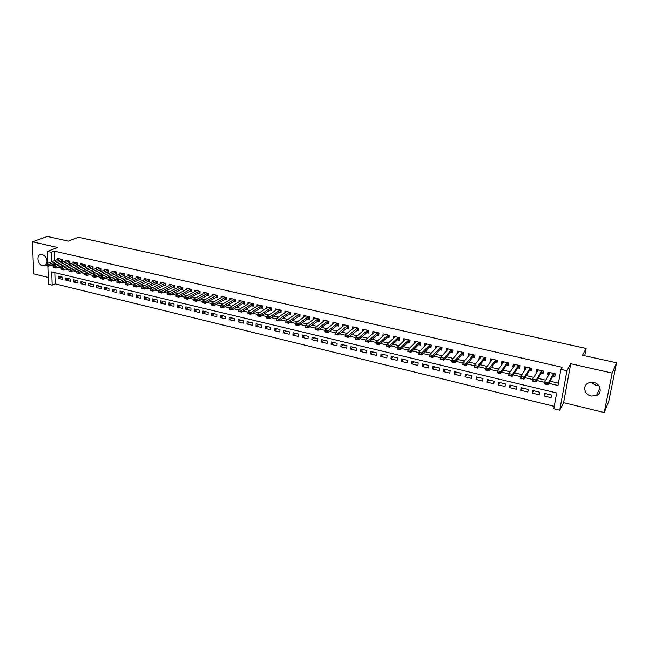 <?xml version="1.0" encoding="UTF-8"?>
<svg xmlns="http://www.w3.org/2000/svg" width="649" height="649" viewBox="0 0 649 649"><rect width="100%" height="100%" fill="white"/><g stroke="black" fill="none" stroke-linecap="round" stroke-linejoin="round"><path stroke-width="0.97" d="M46.744 263.721C47.734 259.438 46.257 256.387 42.315 254.57L40.887 254.513C36.011 254.992 37.634 264.8 42.712 265.717L45.673 265.125M598.678 385.563L595.952 385.376L591.093 382.277M591.109 396.06L596.463 395.606C602.596 393.156 600.682 383.794 593.746 382.488L588.554 382.902C582.307 385.295 584.157 394.706 591.109 396.06M54.832 272.645L55.181 283.856L52.171 285.138L48.456 284.221L47.848 266.147M584.725 355.757L586.112 348.424L78.44 237.274L68.234 241.087L47.393 236.463L32.45 241.793L33.716 273.886L48.229 277.415M586.112 348.424L582.518 355.271L616.55 362.823L608.73 401.423L604.211 412.537L612.161 373.102L570.739 363.724L566.926 370.741L559.714 410.249L553.8 408.797L556.647 392.961L51.75 271.907L52.171 285.138M570.739 363.724L563.592 402.664L604.211 412.537M563.592 402.664L559.714 410.249M55.181 283.856L554.238 406.363M616.55 362.823L612.161 373.102M60.706 261.271L62.345 261.652L62.28 259.413L57.753 258.367L57.777 259.373M68.299 263.04L69.938 263.421L69.881 261.182L65.314 260.119L65.346 261.149M75.949 264.824L77.588 265.206L77.539 262.959L72.939 261.888L72.964 262.926M83.656 266.625L85.303 267.007L85.262 264.751L80.622 263.672L80.646 264.727M91.42 268.435L93.075 268.816L93.042 266.552L88.369 265.465L88.386 266.544M99.248 270.26L100.911 270.649L100.879 268.37L96.174 267.283L96.182 268.37M107.142 272.101L108.805 272.491L108.789 270.211L104.035 269.108L104.051 270.211M115.1 273.959L116.763 274.34L116.755 272.053L111.969 270.941L111.977 272.069M123.115 275.825L124.786 276.214L124.786 273.919L119.96 272.799L119.96 273.943M131.203 277.707L132.875 278.105L132.883 275.801L128.015 274.673L128.015 275.833M139.348 279.614L141.028 280.003L141.036 277.691L136.136 276.555L136.136 277.74M147.558 281.528L149.246 281.917L149.262 279.605L144.321 278.453L144.313 279.654M155.841 283.459L157.537 283.848L157.561 281.528L152.572 280.368L152.564 281.593M164.189 285.406L165.884 285.803L165.917 283.467L160.895 282.299L160.879 283.548M172.61 287.369L174.305 287.767L174.346 285.422L169.284 284.246L169.267 285.519M181.095 289.349L182.799 289.746L182.848 287.393L177.737 286.209L177.712 287.507M189.646 291.344L191.358 291.742L191.414 289.381L186.271 288.188L186.239 289.511M198.278 293.356L199.989 293.754L200.054 291.393L194.862 290.184L194.83 291.531M206.974 295.384L208.694 295.782L208.767 293.413L203.535 292.196L203.494 293.567M215.744 297.429L217.472 297.826L217.553 295.449L212.272 294.224L212.231 295.628M224.586 299.489L226.323 299.895L226.412 297.502L221.09 296.269L221.041 297.704M233.51 301.566L235.246 301.972L235.344 299.578L229.981 298.329L229.916 299.797M242.507 303.667L244.243 304.073L244.357 301.671L238.946 300.414L238.873 301.907M251.577 305.784L253.321 306.19L253.443 303.781L247.983 302.507L247.91 304.04M260.728 307.918L262.48 308.324L262.61 305.906L257.101 304.624L257.02 306.19M269.952 310.068L271.712 310.482L271.85 308.048L266.293 306.758L266.204 308.364M279.257 312.242L281.025 312.648L281.171 310.214L275.565 308.916L275.468 310.555M288.643 314.424L290.411 314.838L290.574 312.396L284.919 311.082L284.814 312.769M298.118 316.639L299.887 317.053L300.057 314.595L294.354 313.272L294.24 315M307.667 318.862L309.443 319.276L309.622 316.817L303.878 315.479L303.748 317.264M317.304 321.109L319.089 321.531L319.276 319.057L313.475 317.71L313.337 319.535M327.023 323.38L328.808 323.794L329.011 321.312L323.161 319.957L323.015 321.839M336.831 325.668L338.624 326.082L338.835 323.591L332.929 322.228L332.767 324.159M346.72 327.972L348.521 328.394L348.74 325.895L342.786 324.516L342.615 326.512M356.699 330.3L358.508 330.722L358.743 328.216L352.732 326.82L352.545 328.881M366.774 332.645L368.583 333.067L368.827 330.56L362.767 329.148L362.564 331.282M376.931 335.022L378.748 335.444L379.008 332.921L372.891 331.501L372.672 333.708M387.185 337.407L389.011 337.837L389.278 335.306L383.105 333.87L382.869 336.158M397.537 339.825L399.362 340.246L399.646 337.707L393.416 336.263L393.156 338.64M407.978 342.258L409.811 342.688L410.103 340.133L403.816 338.673L403.54 341.147M418.508 344.716L420.349 345.146L420.657 342.583L414.313 341.114L414.021 343.67M429.143 347.191L430.985 347.621L431.309 345.057L424.908 343.572L424.673 346.152M439.876 349.697L441.726 350.127L442.058 347.548L435.593 346.055L435.422 348.659M450.706 352.22L452.564 352.658L452.905 350.071L446.382 348.554L446.277 351.19M461.642 354.776L463.5 355.206L463.857 352.61L457.277 351.085L457.229 353.746M472.675 357.348L474.541 357.777L474.914 355.173L468.27 353.632L468.286 356.325M483.813 359.944L485.687 360.382L486.077 357.769L479.368 356.212L478.986 358.816L479.441 358.921M495.057 362.564L496.939 363.002L497.337 360.382L490.563 358.808L490.173 361.428L490.709 361.55M506.415 365.217L508.297 365.655L508.711 363.018L501.872 361.436L501.466 364.057L502.083 364.203M517.87 367.886L519.76 368.324L520.19 365.687L513.286 364.081L512.872 366.717L513.562 366.88M529.438 370.587L531.336 371.025L531.782 368.372L524.814 366.758L524.376 369.403L525.155 369.581M541.12 373.305L543.026 373.751L543.489 371.09L536.447 369.459L536.001 372.112L536.861 372.315M545.395 393.57L544.04 395.971L551.058 397.675L551.528 395.046L544.495 393.351L544.04 395.971M533.843 390.787L532.431 393.156L539.384 394.843L539.83 392.231L532.87 390.552L532.431 393.156M522.404 388.029L520.928 390.373L527.815 392.045L528.254 389.432L521.358 387.769L520.928 390.373M511.063 385.295L509.53 387.615L516.361 389.27L516.782 386.666L509.944 385.019L509.53 387.615M499.835 382.586L498.245 384.881L505.003 386.52L505.417 383.932L498.651 382.293L498.245 384.881M488.713 379.9L487.066 382.172L493.767 383.794L494.157 381.214L487.456 379.6L487.066 382.172M477.688 377.247L475.993 379.487L482.629 381.093L483.002 378.529L476.366 376.923L475.993 379.487M466.769 374.611L465.017 376.834L471.588 378.424L471.953 375.86L465.374 374.278L465.017 376.834M455.947 371.999L454.146 374.197L460.66 375.771L461.009 373.224L454.495 371.65L454.146 374.197M445.23 369.419L443.372 371.585L449.822 373.151L450.163 370.611L443.705 369.054L443.372 371.585M434.603 366.855L432.705 369.005L439.089 370.547L439.422 368.015L433.021 366.474L432.705 369.005M424.073 364.316L422.126 366.442L428.462 367.975L428.77 365.452L422.434 363.919L422.126 366.442M413.64 361.801L411.644 363.902L417.924 365.419L418.224 362.905L411.937 361.388L411.644 363.902M403.305 359.311L401.26 361.388L407.475 362.888L407.767 360.382L401.536 358.881L401.26 361.388M393.059 356.836L390.966 358.889L397.131 360.382L397.407 357.883L391.233 356.398L390.966 358.889M382.902 354.386L380.76 356.423L386.869 357.899L387.137 355.409L381.02 353.932L380.76 356.423M372.834 351.961L370.652 353.973L376.712 355.441L376.964 352.959L370.904 351.498L370.652 353.973M362.856 349.56L360.633 351.547L366.636 352.999L366.88 350.525L360.868 349.073L360.633 351.547M352.967 347.174L350.703 349.138L356.65 350.582L356.877 348.115L350.922 346.68L350.703 349.138M343.167 344.806L340.855 346.753L346.753 348.18L346.972 345.722L341.066 344.303L340.855 346.753M333.448 342.461L331.095 344.392L336.945 345.803L337.147 343.362L331.298 341.95L331.095 344.392M323.81 340.141L321.425 342.047L327.218 343.451L327.412 341.009L321.612 339.614L321.425 342.047M314.262 337.837L311.836 339.727L317.58 341.114L317.767 338.681L312.015 337.293L311.836 339.727M304.795 335.557L302.329 337.423L308.024 338.802L308.194 336.377L302.499 335.006L302.329 337.423M295.4 333.294L292.902 335.135L298.548 336.507L298.71 334.089L293.064 332.726L292.902 335.135M286.095 331.047L283.556 332.872L289.154 334.227L289.308 331.826L283.702 330.471L283.556 332.872M276.863 328.824L274.292 330.625L279.841 331.972L279.987 329.578L274.43 328.232L274.292 330.625M267.713 326.617L265.1 328.402L270.609 329.733L270.747 327.347L265.238 326.017L265.1 328.402M258.643 324.427L255.998 326.196L261.45 327.518L261.579 325.133L256.12 323.819L255.998 326.196M249.646 322.261L246.961 324.005L252.372 325.319L252.493 322.942L247.074 321.636L246.961 324.005M240.722 320.103L238.005 321.839L243.367 323.137L243.48 320.768L238.11 319.478L238.005 321.839M231.871 317.969L229.121 319.689L234.443 320.979L234.54 318.618L229.219 317.337L229.121 319.689M223.094 315.86L220.319 317.556L225.592 318.829L225.682 316.485L220.4 315.211L220.319 317.556M214.389 313.759L211.582 315.438L216.815 316.704L216.896 314.359L211.655 313.102L211.582 315.438M205.757 311.674L202.918 313.337L208.11 314.595L208.183 312.258L202.983 311.009L202.918 313.337M197.199 309.614L194.327 311.26L199.47 312.502L199.535 310.173L194.384 308.932L194.327 311.26M188.705 307.561L185.801 309.192L190.903 310.433L190.96 308.113L185.857 306.88L185.801 309.192M180.284 305.533L177.347 307.147L182.41 308.372L182.458 306.06L177.396 304.835L177.347 307.147M171.928 303.521L168.967 305.119L173.989 306.328L174.029 304.024L169 302.815L168.967 305.119M163.637 301.517L160.652 303.099L165.633 304.308L165.665 302.012L160.676 300.803L160.652 303.099M155.411 299.538L152.401 301.104L157.342 302.296L157.366 300.008L152.418 298.816L152.401 301.104M147.258 297.575L144.216 299.124L149.116 300.309L149.132 298.021L144.224 296.844L144.216 299.124M139.17 295.62L136.095 297.153L140.963 298.329L140.971 296.058L136.103 294.881L136.095 297.153M131.139 293.689L128.048 295.206L132.867 296.374L132.867 294.102L128.04 292.934L128.048 295.206M123.172 291.766L120.057 293.267L124.843 294.427L124.835 292.164L120.041 291.012L120.057 293.267M115.271 289.86L112.131 291.344L116.877 292.496L116.861 290.241L112.107 289.097L112.131 291.344M107.434 287.969L104.262 289.438L108.975 290.582L108.951 288.334L104.238 287.199L104.262 289.438M99.654 286.095L96.458 287.548L101.13 288.683L101.106 286.444L96.425 285.317L96.458 287.548M91.931 284.23L88.718 285.674L93.359 286.801L93.318 284.57L88.678 283.451L88.718 285.674M84.273 282.388L81.036 283.816L85.636 284.927L85.595 282.704L80.987 281.593L81.036 283.816M76.671 280.555L73.41 281.966L77.977 283.078L77.929 280.855L73.361 279.751L73.41 281.966M69.135 278.737L65.849 280.133L70.376 281.236L70.327 279.021L65.792 277.926L65.849 280.133M62.775 277.204L58.272 276.117L58.337 278.316L62.839 279.411L62.775 277.204M548.77 383.324L557.994 385.498L560.898 369.354L562.058 367.277L54.167 251.09L54.459 260.679M54.557 263.721L54.581 264.476L56.114 264.841M60.998 265.993L63.813 266.65M68.697 267.802L71.577 268.483M76.46 269.635L79.397 270.325M84.281 271.477L87.29 272.182M92.158 273.334L95.241 274.056M100.108 275.2L103.248 275.947M108.115 277.091L111.328 277.845M116.187 278.989L119.473 279.768M124.332 280.912L127.691 281.698M132.534 282.842L135.965 283.654M140.809 284.789L144.313 285.617M149.148 286.761L152.734 287.604M157.561 288.74L161.22 289.6M166.039 290.736L169.778 291.62M174.589 292.748L178.402 293.648M183.213 294.784L187.107 295.701M191.909 296.828L195.876 297.769M200.671 298.897L204.727 299.854M209.513 300.982L213.651 301.955M218.429 303.083L222.656 304.073M227.426 305.2L231.734 306.214M236.496 307.334L240.893 308.372M245.638 309.492L250.125 310.547M254.862 311.666L259.438 312.745M264.167 313.856L268.84 314.952M273.562 316.071L278.316 317.191M283.029 318.302L287.88 319.446M292.577 320.549L297.534 321.717M302.215 322.821L307.261 324.005M311.942 325.108L317.085 326.325M321.75 327.421L326.999 328.654M331.647 329.749L336.993 331.014M341.625 332.101L347.085 333.391M351.701 334.478L357.266 335.784M361.874 336.872L367.537 338.21M372.128 339.289L377.905 340.652M382.48 341.731L388.37 343.118M392.929 344.189L398.932 345.601M403.475 346.671L409.592 348.115M414.119 349.186L420.349 350.647M424.86 351.717L431.212 353.21M435.706 354.265L442.172 355.79M446.65 356.845L453.237 358.402M457.699 359.449L464.408 361.031M468.846 362.077L475.685 363.691M480.106 364.73L487.075 366.369M491.48 367.407L498.57 369.078M502.951 370.108L510.179 371.812M514.543 372.842L521.901 374.578M526.242 375.601L533.746 377.369M538.053 378.383L545.695 380.184M549.987 381.19L558.408 383.178M552.916 376.063L554.83 376.501L555.301 373.832L548.194 372.185L547.732 374.846L548.681 375.073M47.75 263.324L47.353 251.382L57.647 247.504L32.45 241.793M47.353 251.382L51.117 252.25L51.425 261.872M54.167 251.09L51.117 252.25M560.898 369.354L566.926 370.741M51.522 264.922L51.547 265.684L53.486 266.147M57.988 267.21L61.209 267.972M65.703 269.035L68.989 269.814M73.483 270.876L76.833 271.663M81.328 272.734L84.743 273.537M89.229 274.6L92.71 275.427M97.196 276.482L100.749 277.326M105.235 278.389L108.845 279.24M113.332 280.303L117.015 281.171M121.493 282.234L125.249 283.118M129.719 284.181L133.548 285.089M138.018 286.144L141.92 287.069M146.39 288.124L150.365 289.065M154.819 290.119L158.875 291.077M163.329 292.131L167.458 293.105M171.904 294.159L176.106 295.157M180.552 296.204L184.835 297.218M189.273 298.272L193.637 299.303M198.067 300.349L202.512 301.404M206.942 302.45L211.46 303.521M215.882 304.568L220.49 305.655M224.903 306.701L229.592 307.804M234.005 308.851L238.775 309.979M243.18 311.025L248.032 312.169M252.445 313.216L257.377 314.384M261.782 315.422L266.796 316.607M271.201 317.653L276.304 318.862M280.701 319.9L285.901 321.125M290.29 322.164L295.579 323.421M299.96 324.459L305.338 325.725M309.719 326.763L315.187 328.061M319.568 329.092L325.125 330.406M329.497 331.444L335.16 332.783M339.524 333.813L345.276 335.176M349.633 336.206L355.49 337.594M359.838 338.624L365.801 340.035M370.141 341.058L376.201 342.494M380.533 343.516L386.699 344.976M391.031 345.998L397.293 347.483M401.617 348.505L407.986 350.014M412.302 351.036L418.783 352.569M423.091 353.583L429.679 355.149M433.978 356.163L440.679 357.745M444.971 358.759L451.785 360.373M456.06 361.388L462.997 363.026M467.264 364.04L474.314 365.703M478.573 366.709L485.744 368.405M489.987 369.411L497.288 371.139M501.523 372.145L508.938 373.897M513.156 374.895L520.701 376.68M524.911 377.677L532.586 379.487M536.788 380.484L544.584 382.326M54.581 264.476L51.547 265.684M549.159 372.404L547.732 374.846M61.647 276.928L58.337 278.316M537.494 369.703L536.001 372.112M525.933 367.018L524.376 369.403M514.487 364.357L512.872 366.717M503.145 361.728L501.466 364.057M491.918 359.124L490.173 361.428M480.787 356.536L478.986 358.816M469.762 353.981L467.905 356.236M458.835 351.442L456.928 353.673M448.013 348.935L446.05 351.133M437.288 346.647L435.268 348.627M426.644 344.1L424.592 346.136M416.106 341.528L414.013 343.662M549.46 372.477L549.492 373.321M550.101 372.64L544.649 381.985L548.267 382.845L547.926 384.8L544.308 383.94L544.649 381.985L545.022 383.908L546.888 384.013L545.079 383.583M555.171 374.578L553.305 375.382L553.646 373.459L548.267 382.845L546.888 384.013M553.305 375.382L547.926 384.8L546.831 384.338M544.308 383.94L545.022 383.908M537.761 369.76L537.786 370.603M541.866 370.717L536.228 379.998L535.896 381.945L532.318 381.093L532.642 379.146L538.346 369.914M534.849 381.158L533.056 380.736L534.8 381.482L536.228 379.998L532.642 379.146L533.056 380.736M543.367 371.796L541.526 372.64L535.896 381.945L534.8 381.482M532.318 381.093L532.999 381.06M526.177 367.074L526.185 367.91M526.704 367.204L520.758 376.339L524.311 377.174L523.994 379.121L520.441 378.278L520.758 376.339L521.098 378.237L522.932 378.335L521.155 377.913M531.669 369.062L529.868 369.922L530.184 368.015L524.311 377.174L522.932 378.335M529.868 369.922L523.994 379.121L522.883 378.659M520.441 378.278L521.098 378.237M514.698 364.405L514.568 365.209M515.168 364.527L508.994 373.556L512.507 374.384L512.199 376.323L508.686 375.487L508.994 373.556L509.319 375.438L511.128 375.536L509.368 375.114M518.624 365.322L512.507 374.384L511.128 375.536M520.076 366.369L518.308 367.229L512.199 376.323L511.079 375.86M508.686 375.487L509.319 375.438M503.332 361.769L503.251 362.58M508.605 363.708L506.869 364.568L507.169 362.669L500.817 371.626L500.525 373.556L497.045 372.729L497.337 370.798L503.754 361.866M499.438 372.761L497.694 372.348L499.389 373.086L500.817 371.626L497.337 370.798L497.694 372.348M506.869 364.568L500.525 373.556L499.389 373.086M497.045 372.729L497.645 372.672M492.064 359.157L491.958 359.895M492.437 359.254L485.793 368.072L489.249 368.883L488.957 370.806L485.509 369.995L485.793 368.072L486.093 369.93L487.861 370.019L486.133 369.614M497.231 361.087L495.536 361.923L495.82 360.041L487.861 370.019M495.536 361.923L488.957 370.806L487.813 370.344M485.509 369.995L486.093 369.93M480.909 356.569L480.828 357.169M485.963 358.499L484.308 359.311L484.584 357.429L477.786 366.174L477.502 368.088L474.086 367.285L474.362 365.371L481.234 356.642M476.398 367.302L474.687 366.896L476.35 367.618L477.786 366.174L474.362 365.371L474.687 366.896M484.308 359.311L477.502 368.088L476.35 367.618M474.086 367.285L474.646 367.212M469.86 354.005L469.795 354.484M470.127 354.078L463.045 362.694L466.428 363.489L466.16 365.403L462.778 364.6L463.045 362.694L463.305 364.527L465.041 364.608L463.354 364.211M474.808 355.936L473.178 356.723L473.446 354.849L465.041 364.608M473.178 356.723L466.16 365.403L465 364.933M462.778 364.6L463.305 364.527M459.127 351.523L451.834 360.041L455.184 360.836L454.925 362.734L451.574 361.939L451.834 360.041L452.077 361.866L453.797 361.947L452.118 361.55M463.751 353.405L462.161 354.151L462.421 352.285L453.797 361.947M462.161 354.151L454.925 362.734L453.756 362.264M451.574 361.939L452.077 361.866M451.501 349.738L444.046 358.199L443.794 360.098L440.476 359.311L440.72 357.412L448.24 348.984M442.659 359.303L440.996 358.913L442.618 359.619L444.046 358.199L440.72 357.412L440.996 358.913M452.799 350.89L451.242 351.612L443.794 360.098L442.618 359.619M440.476 359.311L440.955 359.23M437.434 346.493L429.719 354.816L433.013 355.587L432.778 357.477L429.484 356.699L429.719 354.816L429.938 356.609L431.626 356.69L429.979 356.301M440.671 347.231L431.626 356.69M441.945 348.408L440.428 349.089L432.778 357.477L431.585 357.007M429.484 356.699L429.938 356.609M426.742 344.011L418.824 352.237L422.085 353.007L421.858 354.889L418.597 354.119L418.824 352.237L419.027 354.021L420.698 354.094L419.067 353.713M429.946 344.741L420.698 354.094M431.196 345.933L429.711 346.598L421.858 354.889L420.657 354.411M418.597 354.119L419.027 354.021M416.139 341.544L408.026 349.681L411.255 350.444L411.036 352.318L407.807 351.555L408.026 349.681L408.213 351.458L409.868 351.531L408.253 351.15M419.319 342.274L409.868 351.531M420.544 343.491L419.092 344.124L411.036 352.318L409.835 351.847M407.807 351.555L408.213 351.458M409.998 341.066L408.57 341.674L408.781 339.841L400.53 347.913L400.319 349.779L397.123 349.016L397.326 347.15L405.649 339.103M399.143 348.992L397.537 348.61L399.103 349.3L400.53 347.913L397.326 347.15L397.537 348.61M408.57 341.674L400.319 349.779L399.103 349.3M398.356 337.407L389.903 345.398L389.7 347.256L386.536 346.509L386.731 344.651L395.241 336.685M388.516 346.469L386.926 346.095L388.483 346.777L389.903 345.398L386.731 344.651L386.926 346.095M399.541 338.656L398.145 339.24L389.7 347.256L388.483 346.777M389.173 336.271L387.81 336.839L388.005 335.014L379.373 342.907L379.178 344.765L376.047 344.019L376.233 342.169L384.93 334.292M377.986 343.97L376.412 343.597L377.953 344.278L379.373 342.907L376.233 342.169L376.412 343.597M387.81 336.839L379.178 344.765L377.953 344.278M374.7 331.931L365.833 339.703L368.94 340.441L368.762 342.291L365.647 341.552L365.833 339.703L365.963 341.439L367.553 341.504L365.995 341.131M377.767 332.629L367.553 341.504M378.902 333.911L377.572 334.454L368.762 342.291L367.521 341.812M364.568 329.578L355.522 337.269L358.605 337.999L358.435 339.841L355.352 339.111L355.522 337.269L355.644 338.989L357.218 339.046L355.676 338.681M367.61 330.276L357.218 339.046M368.729 331.566L367.423 332.085L358.435 339.841L357.185 339.354M357.542 327.94L348.359 335.574L348.197 337.407L345.146 336.685L345.309 334.852L354.541 327.242M346.972 336.62L345.446 336.263L346.947 336.928L348.359 335.574L345.309 334.852L345.446 336.263M358.646 329.246L348.197 337.407L346.947 336.928M344.578 324.938L335.184 332.458L338.21 333.172L338.056 335.006L335.03 334.284L335.184 332.458L335.282 334.162L336.823 334.219L335.306 333.854M347.564 325.62L336.823 334.219M348.651 326.942L338.056 335.006L336.799 334.519M334.714 322.65L325.157 330.09L328.151 330.795L328.005 332.621L325.011 331.907L325.157 330.09L325.238 331.777L326.763 331.834L325.263 331.477M338.746 324.662L337.512 325.125L337.667 323.332L326.763 331.834M337.512 325.125L328.005 332.621L326.739 332.134M324.938 320.379L315.211 327.737L318.188 328.443L318.042 330.26L315.073 329.554L315.211 327.737L315.284 329.416L316.801 329.465L315.309 329.116M328.921 322.399L327.721 322.845L327.867 321.06L316.801 329.465M327.721 322.845L318.042 330.26L316.777 329.773M315.252 318.132L305.363 325.409L308.307 326.106L308.178 327.915L305.233 327.218L305.363 325.409L305.428 327.08L306.92 327.128L305.444 326.78M318.156 318.797L306.92 327.128M319.194 320.152L308.178 327.915L306.896 327.429M305.638 315.901L295.595 323.097L298.516 323.794L298.394 325.595L295.473 324.898L295.595 323.097L295.652 324.76L297.128 324.808L295.668 324.459M309.541 317.929L308.389 318.343L308.518 316.566L297.128 324.808M308.389 318.343L298.394 325.595L297.112 325.108M299.976 315.714L298.848 316.12L298.97 314.351L288.813 321.498L288.7 323.291L285.803 322.61L285.917 320.809L296.131 313.686M287.426 322.504L285.982 322.164L287.41 322.804L288.813 321.498L285.917 320.809L285.982 322.164M298.848 316.12L288.7 323.291L287.41 322.804M290.501 313.532L289.389 313.913L289.503 312.161L279.192 319.219L279.086 321.012L276.223 320.33L276.328 318.545L286.688 311.496M277.804 320.225L276.377 319.884L277.788 320.525L279.192 319.219L276.328 318.545L276.377 319.884M289.389 313.913L279.086 321.012L277.788 320.525M277.318 309.33L266.82 316.298L269.659 316.972L269.562 318.756L266.715 318.075L266.82 316.298L266.836 317.929L268.272 317.969L266.853 317.629M281.098 311.358L280.011 311.731L280.117 309.979L268.272 317.969M280.011 311.731L269.562 318.756L268.256 318.261M268.037 307.18L257.393 314.067L260.208 314.733L260.119 316.509L257.296 315.844L257.393 314.067L257.402 315.69L258.821 315.722L257.418 315.39M271.785 309.208L270.714 309.565L270.82 307.821L258.821 315.722M270.714 309.565L260.119 316.509L258.813 316.022M262.545 307.074L261.498 307.423L261.596 305.679L250.839 312.518L250.757 314.294L247.967 313.629L248.048 311.861L258.854 305.03M249.459 313.508L248.056 313.175L249.443 313.8L250.839 312.518L248.048 311.861L248.056 313.175M261.498 307.423L250.757 314.294L249.443 313.8M253.386 304.957L252.364 305.29L252.445 303.554L241.558 310.319L241.477 312.088L238.71 311.431L238.783 309.67L249.727 302.913M240.171 311.301L238.783 310.976L240.154 311.601L241.558 310.319L238.783 309.67L238.783 310.976M252.364 305.29L241.477 312.088L240.154 311.601M244.3 302.856L243.302 303.18L243.375 301.452L232.35 308.145L232.277 309.906L229.535 309.257L229.6 307.496L240.682 300.82M230.963 309.119L229.592 308.794L230.955 309.419L232.35 308.145L229.6 307.496L229.592 308.794M243.302 303.18L232.277 309.906L230.955 309.419M234.403 299.359L223.224 305.987L223.159 307.74L220.433 307.099L220.498 305.346L231.717 298.735M221.836 306.961L220.473 306.636L221.828 307.253L223.224 305.987L220.498 305.346L220.473 306.636M235.295 300.779L223.159 307.74L221.828 307.253M222.81 296.682L211.469 303.213L214.17 303.846L214.113 305.598L211.412 304.957L211.469 303.213L211.428 304.787L212.791 304.811L211.436 304.495M226.363 298.71L225.406 299.011L225.471 297.299L212.791 304.811M225.406 299.011L214.113 305.598L212.783 305.103M202.48 302.369L203.81 302.978L202.48 302.369L202.52 301.095L214 294.622M217.512 296.666L216.571 296.958L216.628 295.246L205.198 301.728L205.149 303.472L202.472 302.661M216.571 296.958L205.149 303.472L203.81 302.978M202.52 301.095L205.198 301.728L203.818 302.685M193.597 300.26L194.919 300.868L193.597 300.26L193.645 298.994L205.254 292.594M207.875 293.202L196.306 299.627L196.258 301.363L193.589 300.552M208.735 294.638L196.258 301.363L194.919 300.868M193.645 298.994L196.306 299.627L194.919 300.576M196.566 290.59L184.851 296.918L187.48 297.542L187.439 299.27L184.778 298.467M200.022 292.618L199.121 292.894L199.162 291.19L186.101 298.491M199.121 292.894L187.439 299.27L186.093 298.775M184.787 298.175L184.851 296.918M187.967 288.594L176.122 294.857L178.735 295.473L178.702 297.193L176.049 296.39M190.555 289.186L177.355 296.415M191.39 290.622L178.702 297.193L177.347 296.698M176.049 296.106L176.122 294.857M179.432 286.615L167.474 292.804L170.062 293.421L170.038 295.141L167.385 294.338M182.004 287.199L168.683 294.362M182.823 288.643L170.038 295.141L168.683 294.646M167.393 294.054L167.474 292.804M158.802 292.018L160.084 292.602L158.802 292.018L158.891 290.776L170.987 284.643M173.518 285.227L161.463 291.385L161.439 293.097L158.794 292.301M174.33 286.671L161.439 293.097L160.084 292.602M158.891 290.776L161.463 291.385L160.084 292.318M150.284 289.998L151.55 290.582L150.284 289.998L150.39 288.764L162.591 282.696M165.901 284.724L165.065 284.96L165.089 283.28L152.929 289.373L152.921 291.077L150.284 290.281M165.065 284.96L152.921 291.077L151.55 290.582M150.39 288.764L152.929 289.373L151.558 290.298M154.251 280.766L141.953 286.777L144.476 287.369L144.467 289.073L141.831 288.278M156.758 281.341L143.096 288.294M157.545 282.794L144.467 289.073L143.096 288.578M141.831 287.994L141.953 286.777M133.459 286.006L134.708 286.59L133.459 286.006L133.58 284.797L146.009 278.843M148.483 279.419L136.087 285.39L136.079 287.085L133.459 286.29M149.254 280.871L136.079 287.085L134.708 286.59M133.58 284.797L136.087 285.39L134.708 286.306M125.152 284.035L126.393 284.611L125.152 284.035L125.281 282.834L137.815 276.945M141.036 278.965L140.249 279.184L140.257 277.521L127.764 283.418L127.764 285.106L125.152 284.319M140.249 279.184L127.764 285.106L126.393 284.611M125.281 282.834L127.764 283.418L126.393 284.335M129.678 275.062L117.047 280.887L119.513 281.471L119.521 283.151L116.909 282.364M132.875 277.074L132.112 277.285L132.112 275.63L118.142 282.38M132.112 277.285L119.521 283.151L118.142 282.656M116.909 282.088L117.047 280.887M108.732 280.149L109.957 280.717L108.732 280.149L108.886 278.956L121.631 273.188M124.786 275.2L124.032 275.403L124.032 273.756L111.328 279.532L111.336 281.212L108.732 280.425M124.032 275.403L111.336 281.212L109.957 280.717M108.886 278.956L111.328 279.532L109.957 280.433M113.624 271.339L100.782 277.042L103.207 277.61L103.223 279.289L100.627 278.502M116.763 273.343L116.025 273.537L116.017 271.89L101.836 278.51M116.025 273.537L103.223 279.289L101.836 278.794M100.627 278.226L100.782 277.042M105.69 269.497L92.75 275.144L95.152 275.711L95.176 277.374L92.588 276.596M108.075 270.041L93.789 276.604M108.797 271.501L95.176 277.374L93.789 276.88M92.58 276.32L92.75 275.144M84.605 274.43L85.806 274.989L84.605 274.43L84.784 273.253L97.829 267.664M100.895 269.668L100.189 269.854L100.173 268.215L87.169 273.821L87.193 275.484L84.613 274.705M100.189 269.854L87.193 275.484L85.806 274.989M84.784 273.253L87.169 273.821L85.798 274.714M90.008 265.855L76.874 271.387L79.243 271.947L79.275 273.602L76.696 272.831M93.058 267.85L92.369 268.029L92.345 266.398L77.872 272.831M92.369 268.029L79.275 273.602L77.88 273.107M76.687 272.548L76.874 271.387M82.261 264.062L69.037 269.53L71.382 270.089L71.422 271.736L68.851 270.966M85.287 266.049L84.605 266.22L84.573 264.597L70.011 270.966M84.605 266.22L71.422 271.736L70.019 271.241M68.843 270.69L69.037 269.53M61.055 268.848L62.223 269.392L61.055 268.848L61.257 267.696L74.586 262.269M77.572 264.265L76.906 264.427L76.874 262.813L63.578 268.248L63.626 269.887L61.063 269.116M76.906 264.427L63.626 269.887L62.223 269.392M61.257 267.696L63.578 268.248L62.215 269.124M53.323 267.015L54.492 267.558L53.323 267.015L53.534 265.871L66.952 260.5M69.914 262.488L69.265 262.65L69.224 261.036L55.846 266.414L55.895 268.053L53.332 267.283M69.265 262.65L55.895 268.053L54.492 267.558M53.534 265.871L55.846 266.414L54.484 267.283M59.375 258.748L45.876 264.062L48.172 264.597L48.221 266.236L45.673 265.465M62.32 260.728L61.679 260.882L61.639 259.276L46.809 265.465M61.679 260.882L48.221 266.236L46.817 265.741M45.657 265.198L45.876 264.062M553.751 373.475L553.435 375.268M541.858 370.725L541.526 372.64M541.964 370.733L541.664 372.526M530.298 368.032L529.998 369.808M518.616 365.33L518.308 367.229M518.738 365.346L518.446 367.123M507.283 362.686L507.007 364.454M495.941 360.057L495.674 361.817M484.706 357.445L484.446 359.205M473.575 354.865L473.324 356.617M462.55 352.31L462.307 354.054M451.493 349.754L451.242 351.612M451.623 349.77L451.396 351.507M440.663 347.239L440.428 349.089M440.801 347.256L440.582 348.992M429.938 344.749L429.711 346.598M430.076 344.773L429.865 346.493M419.311 342.283L419.092 344.124M419.457 342.307L419.246 344.027M408.927 339.865L408.732 341.577M398.34 337.415L398.145 339.24M398.494 337.439L398.308 339.151M388.151 335.038L387.972 336.742M377.75 332.637L377.572 334.454M377.905 332.661L377.734 334.357M367.594 330.284L367.423 332.085M367.756 330.309L367.585 331.996M357.534 327.948L357.364 329.749M357.688 327.972L357.534 329.651M347.556 325.628L347.393 327.429M347.718 325.66L347.564 327.331M337.829 323.364L337.691 325.035M328.029 321.085L327.899 322.756M318.148 318.805L318.01 320.582M318.318 318.837L318.188 320.492M308.689 316.598L308.567 318.253M299.14 314.384L299.027 316.031M289.681 312.185L289.576 313.832M280.295 310.011L280.198 311.65M270.998 307.853L270.901 309.484M261.774 305.711L261.685 307.334M252.631 303.586L252.55 305.208M243.562 301.485L243.489 303.099M234.386 299.367L234.313 301.087M234.573 299.4L234.508 301.006M225.657 297.331L225.601 298.938M216.823 295.279L216.766 296.877M207.858 293.21L207.81 294.914M208.053 293.243L208.004 294.841M199.357 291.231L199.316 292.813M190.538 289.194L190.498 290.882M190.741 289.227L190.701 290.809M181.988 287.207L181.955 288.894M182.191 287.239L182.158 288.821M173.502 285.236L173.478 286.923M173.705 285.276L173.681 286.85M165.292 283.321L165.268 284.887M156.742 281.35L156.725 283.021M156.953 281.382L156.936 282.948M148.467 279.427L148.459 281.09M148.67 279.468L148.662 281.025M140.46 277.561L140.46 279.111M132.315 275.671L132.315 277.212M124.243 273.797L124.243 275.338M116.228 271.931L116.236 273.472M108.058 270.049L108.075 271.688M108.269 270.089L108.286 271.623M100.384 268.256L100.4 269.781M92.556 266.439L92.58 267.964M84.792 264.638L84.824 266.155M77.085 262.853L77.117 264.362M69.443 261.076L69.484 262.585M61.858 259.316L61.898 260.817M44.197 265.782L45.454 265.279M596.463 395.606L599.903 387.81"/></g></svg>

